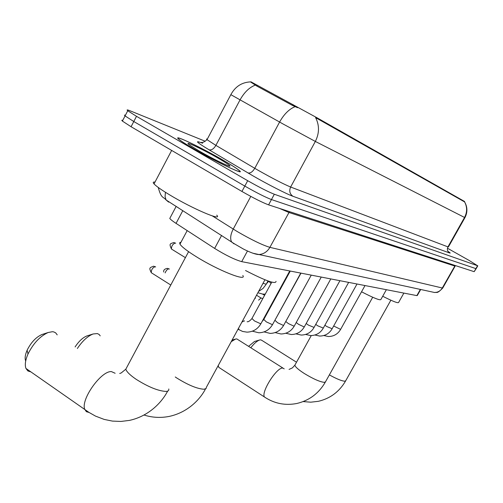 <?xml version="1.0" encoding="UTF-8"?>
<svg xmlns="http://www.w3.org/2000/svg" width="503" height="503" viewBox="0 0 503 503"><rect width="100%" height="100%" fill="white"/><g stroke="black" fill="none" stroke-linecap="round" stroke-linejoin="round"><path stroke-width="0.75" d="M464.609 201.917L464.508 201.445L316.94 117.74L250.934 81.819M420.69 289.502L417.327 295.468L416.861 295.613L241.71 261.642C234.769 259.68 225.74 255.273 214.636 248.413L176.05 223.376C172.674 221.175 170.58 219.528 169.775 218.44L170.316 217.422M223.068 160.149C201.269 147.467 171.573 133.326 178.754 139.205C181.099 141.167 186.292 144.48 194.328 149.152C216.806 162.255 246.074 176.081 239.378 170.58C237.032 168.568 231.6 165.085 223.068 160.149M464.615 201.904C467.539 207.066 467.645 212.31 464.948 217.629L464.539 217.453C467.274 212.191 467.293 207.01 464.596 201.917L315.607 117.633C319.518 125.335 319.43 133.27 315.343 141.437L283.352 124.147L230.839 94.665M122.789 120.305L121.783 120.261L122.386 121.078L131.076 126.731L241.93 191.454L244.81 186.085C256.461 192.724 265.345 197.22 271.463 199.559L476.146 268.703L271.463 199.559C265.345 197.22 256.461 192.724 244.81 186.085L133.785 121.525L244.81 186.085L247.696 180.703C259.366 187.336 268.244 191.85 274.33 194.246L477.548 265.729L469.255 260.51L447.833 248.432M125.442 115.187L124.448 115.124L125.065 115.916L133.785 121.525L125.065 115.916L127.749 110.748L136.495 116.312L247.696 180.703M297.581 107.705L292.513 105.454L256.882 86.088L250.783 82.115L250.959 81.775M205.243 141.255L129.994 110.761C127.196 109.635 126.448 109.635 127.749 110.748M241.93 191.454C253.569 198.107 262.453 202.577 268.596 204.859L474.166 271.677L476.115 268.765M178.735 208.06L175.025 205.689M194.485 149.209C216.73 162.18 245.697 175.868 239.063 170.416C236.743 168.423 231.367 164.984 222.93 160.099C201.351 147.542 171.963 133.553 179.062 139.362C181.388 141.305 186.525 144.587 194.485 149.209M154.987 182.099C153.038 181.828 152.723 182.432 154.037 183.909C156.257 186.273 161.45 189.914 169.605 194.843C192.448 208.707 223.074 221.741 216.724 215.152M218.566 158.426C201.929 148.731 180.602 138.935 190.448 145.606L199.251 151.038C212.417 158.703 230.387 167.461 229.953 166.047C229.695 165.229 225.904 162.689 218.566 158.426M248.664 346.278L254.499 341.493L259.554 340.022M296.506 362.217L262.252 340.619L260.761 339.833L259.762 339.965C257.222 340.757 254.26 343.329 250.878 347.68M382.708 296.248C393.088 301.504 398.401 303.542 398.659 302.36L403.865 293.092M282.963 368.07L236.794 338.903L235.593 339.06L231.223 341.675M218.239 365.518L218.767 367.335L220.289 368.322M361.544 291.784C374.075 298.254 380.538 300.781 380.953 299.379L386.373 289.697M75.098 346.957C78.833 341.254 82.775 337.576 86.925 335.935L87.352 335.797M100.204 335.859L99.166 334.495L97.387 333.577L93.137 333.967C87.679 336.111 82.423 340.946 77.355 348.485M245.521 270.52C265.685 280.9 275.858 284.509 276.04 281.353M25.697 360.991C24.653 358.4 25.131 354.816 27.118 350.239C30.979 342.493 35.876 337.268 41.831 334.564L42.818 334.244M57.21 334.872L55.644 332.829L53.752 331.905L52.387 331.71L48.137 332.514C40.026 336.205 33.317 343.367 28.011 354.011C25.351 360.11 24.666 364.926 25.955 368.447L27.879 370.956L30.909 371.899M181.005 242.195L179.659 242.723L179.961 244.15C181.803 246.891 187.298 251.116 196.466 256.819C218.296 270.457 247.225 281.919 242.83 275.487M272.268 303.479L273.299 302.083M258.592 300.134L261.013 297.996L262.817 298.556M254.952 298.116L255.562 298.197M257.347 85.208L256.882 86.088M292.991 104.561L292.513 105.454M316.94 117.74L316.613 118.343M464.508 201.445L464.288 201.835M420.345 289.426L416.861 295.613M182.803 210.663L176.05 223.376M221.597 235.448L214.636 248.413M247.463 251.01L241.71 261.642M447.953 251.362C450.235 252.839 450.77 253.367 449.55 252.946L292.909 196.271C289.741 193.963 288.98 190.889 290.633 187.028L447.947 246.885L448.437 246.923L464.942 217.648M292.909 196.271C286.974 194.202 267.401 184.211 252.563 175.622L209.034 149.781C197.22 142.638 194.504 140.255 200.867 142.632M295.098 106.661C289.181 109.05 284.013 114.181 279.593 122.059L254.769 168.31L258.473 170.46C272.714 178.508 283.434 184.029 290.633 187.028L315.343 141.437L464.539 217.453L447.947 246.885C446.84 249.381 447.374 251.406 449.55 252.946M255.291 85.114C249.35 87.377 244.244 92.345 239.975 100.015L215.888 145.38L254.769 168.31C252.563 171.932 250.28 173.466 247.922 172.913M274.33 194.246L268.596 204.859M477.548 265.729L474.166 271.677M136.495 116.312L131.076 126.731M207.324 139.079L206.5 139.004L207.016 139.664L215.888 145.38C213.737 148.926 211.455 150.397 209.034 149.781M212.354 215.913L236.944 231.374C251.337 239.742 262.321 245.068 269.897 247.35L442.294 288.005L442.816 287.892L455.146 266.093M455.133 265.496L442.294 288.005C440.509 290.91 437.95 292.413 434.611 292.501L431.304 291.784M250.796 196.409L233.216 229.085C230.569 234.329 229.997 238.56 231.512 241.78L233.926 243.836M455.523 265.622L454.743 266.005L288.854 212.455L279.347 208.355M165.437 192.284L165.066 196.585L166.078 199.974L234.253 243.716L243.339 248.998C250.035 252.374 255.034 254.222 258.347 254.549C263.333 254.348 267.181 251.953 269.897 247.35L289.451 211.637M158.263 187.462C161.312 199.018 163.299 196.422 166.078 199.974L168.668 202.118M442.728 288.056C436.478 294.513 436.925 291.746 434.611 292.501L252.864 253.216M390.862 300.209L345.806 380.589L344.901 381.211C341.914 381.079 336.74 378.973 329.364 374.886M372.704 297.254L325.604 381.626L324.548 382.374C320.229 382.016 313.507 379.073 304.372 373.547C298.398 369.686 295.23 366.901 294.865 365.184L295.204 364.574M265.779 397.867L264.446 396.986C260.862 392.334 276.619 367.347 282.68 368.058L284.226 368.856M264.943 279.781L206.343 387.348L206.186 388.385L204.086 389.247C197.277 388.857 188.128 385.084 176.647 377.916L175.258 376.973M168.769 388.97C169.071 390.46 168.153 391.271 166.015 391.422C158.3 391.026 148.341 386.989 136.15 379.306C130.088 375.156 126.643 371.786 125.807 369.196L127.052 366.857M89.088 412.485L86.397 411.693L84.768 409.373C80.455 399.822 101.053 370.736 111.421 371.598L115.137 373.27M365.015 285.553L340.625 329.371L333.665 326.013M357.004 284L332.15 328.742L326.799 326.529L324.9 325.215M348.654 282.384L323.303 328.088L317.808 325.837L315.746 324.378M339.927 280.693L314.073 327.403L308.421 325.114L306.189 323.492M330.804 278.92L304.422 326.692L304.001 326.862L298.606 324.353L296.198 322.542M321.26 277.071L294.33 325.938L293.878 326.126L288.338 323.561L285.767 321.499M311.256 275.128L283.755 325.152L283.277 325.359L277.581 322.731L275.084 320.386M163.739 272.035C163.337 270.149 164.544 268.923 167.373 268.357L169.348 269.08M300.769 273.098L272.67 324.328L272.161 324.554L266.301 321.857L263.792 319.462M165.141 272.915C166.166 270.413 167.424 269.042 168.907 268.809M151.812 273.047L151.284 272.714C148.995 267.778 149.253 267.879 153.616 266.194L155.653 266.955M289.753 270.96L261.038 323.454L260.497 323.706L254.461 320.939L251.946 318.487M239.044 329.874L238.479 328.358M241.849 322.165L244.106 320.832L244.552 321.04M170.775 285.019L151.284 272.714C151.227 269.79 152.522 267.772 155.176 266.653M282.403 285.44L281.976 285.188M271.104 283.384L268.734 281.303M268.005 280.951L266.225 284.22L263.019 283.308M171.969 249.35L171.479 249.042C168.926 243.597 169.97 243.861 173.875 242.553L175.692 243.238M185.393 257.655L171.479 249.042C171.391 246.105 172.667 244.087 175.296 242.993M176.119 206.469L169.775 218.44M250.349 81.895C241.641 82.373 235.121 86.679 230.776 94.797L207.016 139.664C204.696 141.733 202.885 142.657 201.59 142.424C200.552 142.305 200.892 142.582 202.602 143.261M477.8 265.791L476.146 268.703M122.386 121.078L125.065 115.916M229.632 166.141L229.953 166.047M154.037 183.909L171.655 150.422M345.555 381.041C339.318 391.73 330.251 398.489 318.361 401.319L310.779 402.186L303.183 401.589M325.296 382.186C318.77 393.421 309.27 400.52 296.801 403.494C285.107 405.732 274.317 403.563 264.446 396.986L218.767 367.335M232.084 340.091L235.41 339.11M311.256 335.576L294.865 365.184L292.394 367.888L289.049 369.422M205.494 388.951C199.678 400.149 187.191 412.46 169.524 416.346C160.872 418.094 152.378 417.653 144.034 415.032M86.925 335.935L93.137 333.967M167.662 391.095C161.067 403.739 147.549 416.522 129.409 420.401L120.946 421.439L112.452 421.099L104.159 419.408L95.476 416.088L88.868 412.341L25.955 368.447M27.118 350.239L28.011 354.011M41.831 334.564L48.137 332.514M179.961 244.15L187.185 230.6M188.594 251.67L125.807 369.196L121.135 373.006L119.708 373.478M340.562 329.484C337.796 334.111 333.722 336.457 328.34 336.52L323.831 335.532M275.361 297.273L275.789 297.537M332.081 328.868C329.276 333.577 325.139 335.973 319.675 336.054L314.928 335.004M273.808 300.115L274.292 300.266M262.585 294.085L264.584 295.318M323.228 328.226C320.386 333.024 316.186 335.47 310.634 335.57L305.642 334.445M256.524 295.23L261.309 298.178M313.991 327.554C311.106 332.439 306.836 334.941 301.19 335.061L295.934 333.866M304.334 326.856C301.404 331.829 297.066 334.388 291.325 334.533L285.792 333.25M294.23 326.12C291.25 331.194 286.842 333.81 281.001 333.979L275.172 332.602M283.648 325.353C280.624 330.521 276.141 333.206 270.193 333.401L264.05 331.917M274.085 321.75L300.995 273.142M169.272 269.036L168.794 268.74M272.551 324.548C269.476 329.823 264.918 332.571 258.856 332.791L252.387 331.194M262.151 321.417L263.666 319.688L290.275 271.06M155.553 266.892L155.081 266.596M260.906 323.706C257.781 329.088 253.135 331.905 246.967 332.15L242.559 331.439L238.038 329.163M247.124 321.706C248.168 322.052 249.733 321.065 251.808 318.739L271.771 282.152M276.304 295.55L276.914 295.475M257.882 292.74L262.786 294.104L265.244 294.117M268.778 281.221L266.559 283.617M258.617 291.394L262.962 288.508L266.125 284.402"/></g></svg>
